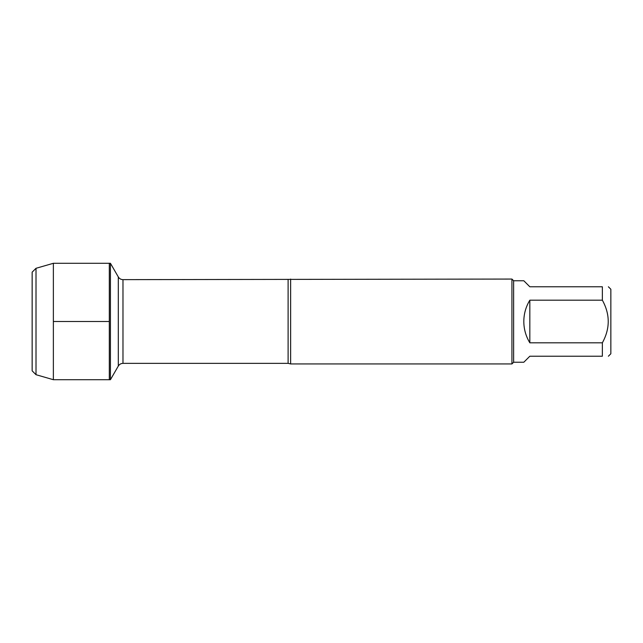 <?xml version="1.0" encoding="UTF-8"?>
<svg xmlns="http://www.w3.org/2000/svg" width="643" height="643" viewBox="0 0 643 643"><rect width="100%" height="100%" fill="white"/><g stroke="black" fill="none" stroke-linecap="round" stroke-linejoin="round"><path stroke-width="0.96" d="M110.427 379.708L110.427 263.292L109.31 263.292L109.31 379.708L109.31 263.292L53.369 263.292L53.369 379.708L110.427 379.708L118.304 366.06L118.304 276.94L110.427 263.292M608.382 286.778L610.85 289.246L610.85 353.754L608.382 356.222M602.362 286.778C610.183 286.778 610.183 286.778 602.362 286.778L602.362 300.193C610.183 314.379 610.183 328.589 602.362 342.807L602.362 356.222C610.183 356.222 610.183 356.222 602.362 356.222L529.832 356.222L523.812 362.242L513.628 362.242L513.628 280.758L523.812 280.758L529.832 286.778L602.362 286.778M602.362 300.193L529.832 300.193C525.87 306.743 523.86 313.84 523.812 321.5C523.86 329.16 525.87 336.257 529.832 342.807L602.362 342.807M290.636 279.062L290.636 363.938L511.932 363.938L511.932 279.062L122.982 279.641L122.982 363.359C120.94 363.424 119.381 364.324 118.304 366.06M529.832 342.807L529.832 300.193M36.008 268.3L32.15 272.158L32.15 370.842L36.008 374.7L36.008 268.3L53.369 263.292M53.369 321.5L109.31 321.5L53.369 321.5M290.636 363.938L288.112 363.359L288.112 279.641M288.112 363.359L122.982 363.359M122.982 279.641C120.94 279.576 119.381 278.676 118.304 276.94M513.628 280.758L511.932 279.062M513.628 362.242L511.932 363.938M36.008 374.7L53.369 379.708"/></g></svg>
